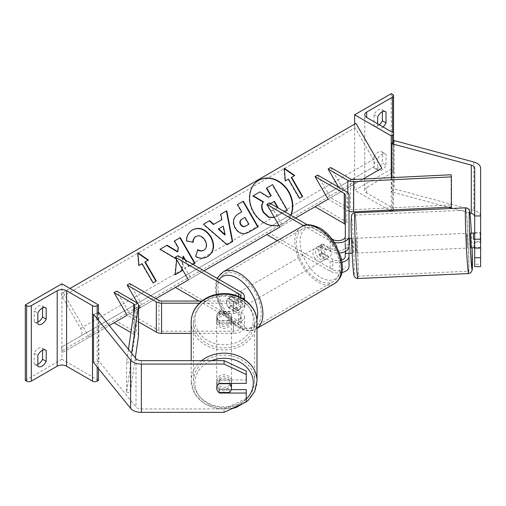 <?xml version="1.0" encoding="UTF-8"?>
<svg xmlns="http://www.w3.org/2000/svg" width="506" height="506" viewBox="0 0 506 506"><rect width="100%" height="100%" fill="white"/><g stroke="black" fill="none" stroke-linecap="round" stroke-linejoin="round"><path stroke-width="0.38" stroke-dasharray="2.53 1.9" d="M345.32 236.41L345.32 251.444M345.32 248.414L349.02 248.414L349.02 238.756L349.02 246.669M345.32 238.756L349.02 238.756M345.32 194.949L345.32 256.327M341.689 260.002A7.394 4.269 180 0 1 332.701 259.35L322.765 253.614A7.394 4.269 60 0 1 322.208 244.189A7.394 4.269 60 0 1 322.765 243.955L332.701 249.686A7.394 4.269 0 0 0 340.759 250.615A7.394 4.269 0 0 0 345.32 246.669M269.445 202.906L282.512 225.543L269.445 233.089L332.701 269.609A7.394 4.269 0 0 0 340.759 270.533A7.394 4.269 0 0 0 345.32 266.592M307.414 224.828L331.961 239.003M303.644 225.67L330.083 240.938A11.088 6.401 0 0 0 334.422 242.482M277.32 240.654L330.083 271.121A11.088 6.401 0 0 0 341.86 272.576M330.083 240.938L330.083 251.197L320.153 245.461A7.394 4.269 -120 0 0 319.596 245.701A7.394 4.269 -120 0 0 320.153 255.119L330.083 260.856L330.083 271.121M342.069 262.266A11.088 6.401 180 0 1 330.083 260.856M349.02 266.592L349.02 225.132A7.394 4.269 0 0 0 346.85 222.115L317.648 205.253L315.036 206.764M317.648 175.07L330.722 197.707L317.648 205.253M330.083 251.197A11.088 6.401 0 0 0 339.697 252.994M349.02 194.949L349.02 225.132M349.02 248.414L349.02 253.259M266.826 234.594L269.445 233.089M295.58 217.997L282.512 225.543M451.086 174.753L451.086 204.936L353.34 209.699A3.694 2.132 180 0 1 350.418 209.079L330.722 197.707L328.103 199.219L363.049 179.042M322.765 243.955L320.153 245.461M322.765 253.614L320.153 255.119M377.659 159.137L373.997 157.024A7.394 4.269 -60 0 1 378.184 152.198A7.394 4.269 -60 0 1 381.878 151.832A7.394 4.269 -60 0 1 382.365 152.198L382.365 163.065L386.021 165.177A7.394 4.269 -60 0 1 378.146 170.37A7.394 4.269 -60 0 1 377.659 170.003L377.659 159.137A7.394 4.269 120 0 1 381.84 154.311A7.394 4.269 120 0 1 385.54 153.944A7.394 4.269 120 0 1 386.021 154.311L386.021 165.177M391.252 93.642L391.252 169.099L354.655 190.231L389.076 210.104M354.655 124.128L354.655 190.231M373.997 157.024L373.997 167.891A7.394 4.269 120 0 0 374.484 168.258A7.394 4.269 120 0 0 382.365 163.065M382.365 111.782L382.365 109.941A7.394 4.269 -60 0 0 381.878 109.574A7.394 4.269 -60 0 0 378.184 109.941A7.394 4.269 -60 0 0 373.997 114.773L373.997 125.633A7.394 4.269 120 0 0 374.484 126A7.394 4.269 120 0 0 379.355 124.805M373.997 114.773L377.659 116.886M393.339 209.895A3.327 1.923 0 0 0 393.535 209.244A3.327 1.923 0 0 0 392.561 207.884L366.679 192.944A6.654 3.839 180 0 1 364.731 190.231A6.654 3.839 180 0 1 366.679 187.511L392.561 172.571A3.327 1.923 0 0 0 393.535 171.211A3.327 1.923 0 0 0 392.561 169.858L391.252 169.099M377.659 123.825L377.659 127.752A7.394 4.269 -60 0 0 378.146 128.113L374.484 126M383.017 126.917A7.394 4.269 -60 0 1 378.146 128.113M391.252 177.669L391.252 209.996M391.252 211.16L391.619 211.147M390.936 211.173L391.252 211.356M382.365 109.941L384.977 111.453M373.997 125.633L377.659 127.752M382.365 152.198L386.021 154.311M373.997 167.891L377.659 170.003M320.677 247.573A7.394 4.269 60 0 1 325.503 254.088A7.394 4.269 60 0 1 324.371 260.014A7.394 4.269 60 0 1 320.677 259.648A7.394 4.269 60 0 1 315.845 253.133A7.394 4.269 60 0 1 316.977 247.213A7.394 4.269 60 0 1 320.677 247.573M322.17 252.665L319.033 254.474A7.394 4.269 -120 0 0 322.765 258.44A7.394 4.269 -120 0 0 326.465 258.806A7.394 4.269 -120 0 0 326.503 258.787L329.64 256.972L322.17 252.665A7.394 4.269 60 0 1 322.17 244.215L329.64 248.522A7.394 4.269 60 0 1 329.64 256.972M329.64 248.522L326.503 250.337A7.394 4.269 -120 0 0 322.765 246.371A7.394 4.269 -120 0 0 319.071 246.005A7.394 4.269 -120 0 0 319.033 246.024L322.17 244.215M234.936 309.147A7.394 4.269 -120 0 0 238.636 309.514A7.394 4.269 -120 0 0 238.674 309.495L235.537 311.304L228.067 306.997L231.204 305.181A7.394 4.269 -120 0 0 234.936 309.147M237.029 295.871A7.394 4.269 60 0 1 241.862 302.386A7.394 4.269 60 0 1 240.723 308.306A7.394 4.269 60 0 1 237.029 307.939A7.394 4.269 60 0 1 232.197 301.424A7.394 4.269 60 0 1 233.336 295.504A7.394 4.269 60 0 1 237.029 295.871M238.674 301.045A7.394 4.269 -120 0 0 234.936 297.073A7.394 4.269 -120 0 0 231.242 296.712A7.394 4.269 -120 0 0 231.204 296.731L228.067 298.54L235.537 302.854L238.674 301.045L231.204 296.731M235.537 302.854A7.394 4.269 60 0 1 235.537 311.304M228.067 306.997A7.394 4.269 60 0 1 228.067 298.54M326.503 250.337L319.033 246.024M319.033 254.474L326.503 258.787M231.204 305.181L238.674 309.495M239.642 294.359A7.394 4.269 60 0 1 244.474 300.874A7.394 4.269 60 0 1 243.342 306.8A7.394 4.269 60 0 1 239.642 306.434A7.394 4.269 60 0 1 234.816 299.919A7.394 4.269 60 0 1 235.948 293.992A7.394 4.269 60 0 1 239.642 294.359M318.059 249.085A7.394 4.269 60 0 1 322.891 255.6A7.394 4.269 60 0 1 321.759 261.526A7.394 4.269 60 0 1 318.059 261.159A7.394 4.269 60 0 1 313.233 254.644A7.394 4.269 60 0 1 314.365 248.718A7.394 4.269 60 0 1 318.059 249.085M318.059 280.052A30.537 17.628 60 0 1 298.116 253.145A30.537 17.628 60 0 1 302.797 228.68A30.537 17.628 60 0 1 318.059 230.192A30.537 17.628 60 0 1 338.008 257.099A30.537 17.628 60 0 1 333.327 281.564A30.537 17.628 60 0 1 318.059 280.052M239.642 325.326A30.537 17.628 60 0 1 219.693 298.42A30.537 17.628 60 0 1 224.373 273.955A30.537 17.628 60 0 1 239.642 275.466A30.537 17.628 60 0 1 259.591 302.373A30.537 17.628 60 0 1 254.91 326.838A30.537 17.628 60 0 1 239.642 325.326M474.704 232.716L474.704 248.085L474.704 232.716L480.618 232.716L480.618 248.085L480.618 232.716M480.618 266.605L480.618 264.252L474.704 264.252L474.704 168.194M474.704 264.252L474.704 266.605M480.618 168.194L480.618 216.492A11.828 6.831 0 0 0 477.152 211.66A11.828 6.831 0 0 0 473.787 210.3L394.111 188.852L391.612 191.945L448.329 207.213M469.916 213.026L452.794 208.415M394.111 140.554L394.111 188.852M391.612 177.65L391.612 191.945M392.561 142.477L393.535 141.269M480.618 264.252L480.618 216.492M474.704 242.374L480.618 242.374M470.491 233.158L471.149 247.927M474.704 233.089L480.137 232.849L480.618 239.433M480.618 246.827L480.137 238.946L474.704 239.186M480.137 232.849L480.137 238.946M474.059 247.681L474.059 241.583L480.7 241.286M474.059 241.583L474.141 247.674M480.618 247.39L474.704 247.649M352.701 241.545L353.03 253.202L352.347 242.425L352.372 238.427L352.701 241.545M349.02 238.699L345.041 238.876L345.604 247.314L350.032 247.118L350.082 253.329M349.387 238.68L349.469 244.777M349.02 244.796L345.041 244.974L345.389 251.406M345.041 238.876L345.041 244.974M345.604 253.411L345.604 247.314M350.032 253.215L350.032 247.118M356.395 249.92L356.066 238.263L356.755 249.041L356.724 253.038L356.395 249.92M467.127 236.441L466.798 233.323L466.772 237.32L467.462 248.092L467.127 236.441M467.127 258.338A30.537 0.961 87.4 0 0 468.493 271.216A30.537 0.961 87.4 0 0 468.607 254.701A30.537 0.961 87.4 0 0 467.127 223.083A30.537 0.961 87.4 0 0 465.767 210.205A30.537 0.961 87.4 0 0 465.653 226.713A30.537 0.961 87.4 0 0 467.127 258.338M356.395 228.023A30.537 0.961 -92.6 0 1 357.875 259.641A30.537 0.961 -92.6 0 1 357.755 276.156A30.537 0.961 -92.6 0 1 356.395 263.278A30.537 0.961 -92.6 0 1 354.915 231.653A30.537 0.961 -92.6 0 1 355.035 215.145A30.537 0.961 -92.6 0 1 356.395 228.023M231.267 389.626L219.655 389.626A7.394 6.034 -0 0 1 216.701 384.794L216.701 388.21M219.655 389.626L219.655 392.485M224.095 412.358L224.095 408.943L141.364 408.943A5.914 3.415 180 0 1 137.183 407.944A5.914 3.415 180 0 1 136.006 406.969L98.847 360.968L93.49 362.41M246.27 371.107L246.27 383.384M216.701 384.794A7.394 6.034 -0 0 1 219.655 379.968L246.27 379.968M246.27 389.626L246.27 401.903M224.095 408.943L246.27 398.488M97.184 313.125L93.49 314.118M98.847 312.676L98.847 360.968M219.655 379.968L219.655 383.384M201.654 360.651A32.903 27.862 180 0 0 191.192 381.024L191.192 360.651M216.701 382.991A7.394 6.262 180 0 0 224.095 389.253A7.394 6.262 180 0 0 231.489 382.991A7.394 6.262 180 0 0 224.095 376.73A7.394 6.262 180 0 0 216.701 382.991L216.701 388.102A7.394 6.262 180 0 0 217.605 391.106M231.489 383.384L231.489 382.991M229.37 392.485L229.37 388.95L218.813 388.95A7.394 6.262 180 0 0 229.37 388.95M218.813 388.95L218.813 392.485M219.149 383.719L218.813 383.719A7.394 6.262 180 0 0 216.701 388.102M218.813 383.719L218.813 380.183L229.37 380.183A7.394 6.262 180 0 0 218.813 380.183M229.37 380.183L229.37 383.384M216.701 320.064A7.394 6.262 180 0 0 224.095 326.326A7.394 6.262 180 0 0 231.489 320.064A7.394 6.262 180 0 0 224.095 313.809A7.394 6.262 180 0 0 216.701 320.064L216.701 316.136A7.394 6.262 180 0 0 218.813 320.519L218.813 322.879A7.394 6.262 180 0 0 229.37 322.879L218.813 322.879M231.489 320.064L231.489 316.136A7.394 6.262 180 0 1 229.37 320.519L229.37 322.879M231.489 316.136A7.394 6.262 180 0 0 229.37 311.753L229.37 314.112A7.394 6.262 180 0 0 218.813 314.112L229.37 314.112M219.655 320.962L219.655 323.1A7.394 6.034 -0 0 1 216.701 318.268L216.701 316.136A7.394 6.034 180 0 0 219.655 320.962L233.367 320.962A7.394 4.269 0 0 0 240.761 316.693A7.394 4.269 0 0 0 238.598 313.676L228.668 307.939A7.394 4.269 60 0 1 228.105 298.521A7.394 4.269 60 0 1 228.668 298.281L238.598 304.017A7.394 4.269 180 0 1 240.761 307.034A7.394 4.269 180 0 1 233.367 311.304L219.655 311.304A7.394 6.034 180 0 0 216.701 316.136A7.394 6.262 180 0 1 218.813 311.753L218.813 314.112M218.813 311.753L229.37 311.753M229.37 320.519L218.813 320.519M231.489 322.031A7.394 6.262 180 0 0 224.095 315.776A7.394 6.262 180 0 0 216.701 322.031A7.394 6.262 180 0 0 224.095 328.293A7.394 6.262 180 0 0 231.489 322.031L231.489 381.024A7.394 6.262 -0 0 1 224.095 387.286A7.394 6.262 -0 0 1 216.701 381.024A7.394 6.262 -0 0 1 224.095 374.763A7.394 6.262 -0 0 1 231.489 381.024M216.701 322.031L216.701 381.024M254.626 381.024A30.537 25.857 -0 0 1 224.095 406.881A30.537 25.857 -0 0 1 193.558 381.024A30.537 25.857 -0 0 1 224.095 355.168A30.537 25.857 -0 0 1 254.626 381.024L254.626 322.031A30.537 25.857 180 0 0 224.095 296.174A30.537 25.857 180 0 0 193.558 322.031L193.558 381.024M193.558 322.031A30.537 25.857 180 0 0 224.095 347.888A30.537 25.857 180 0 0 254.626 322.031M42.555 350.228L42.555 348.387A7.394 4.269 120 0 0 42.068 348.02A7.394 4.269 120 0 0 38.367 348.387A7.394 4.269 120 0 0 34.187 353.213L37.849 355.332M61.896 283.796L61.896 359.254L98.493 380.379M25.3 380.379L61.896 359.254M34.187 353.213L34.187 364.08L37.849 366.192M37.849 364.352A7.394 4.269 -60 0 1 34.674 364.447A7.394 4.269 -60 0 1 34.187 364.08M42.555 307.971L42.555 306.13A7.394 4.269 120 0 0 42.068 305.763A7.394 4.269 120 0 0 38.367 306.13A7.394 4.269 120 0 0 34.187 310.962L37.849 313.075M37.849 322.094A7.394 4.269 -60 0 1 34.674 322.189A7.394 4.269 -60 0 1 34.187 321.829L34.187 310.962M98.493 312.771L98.493 368.608M34.187 321.829L37.849 323.941M42.555 306.13L45.167 307.642M42.555 348.387L45.167 349.899M198.94 301.045L238.598 323.941A7.394 4.269 180 0 1 240.761 326.958A7.394 4.269 180 0 1 233.367 331.228L161.559 331.228A3.694 2.132 180 0 1 158.947 330.601L129.745 313.739L114.065 322.796M240.666 297.465A7.394 4.269 180 0 1 233.367 301.045L201.888 301.045M243.658 299.166A11.088 6.401 180 0 1 233.367 303.176L199.459 303.176M241.21 292.247L241.21 302.506L231.28 296.775A7.394 4.269 -120 0 0 230.717 297.009A7.394 4.269 -120 0 0 231.28 306.434L241.21 312.17L241.21 322.43A11.088 6.401 180 0 1 244.461 326.958A11.088 6.401 180 0 1 233.367 333.359L191.192 333.359M177.954 255.726L191.021 278.363L177.954 285.909L241.21 322.43M219.655 323.1L233.367 323.1A11.088 6.401 0 0 0 244.461 316.693A11.088 6.401 0 0 0 241.21 312.17M138.536 321.835L127.132 315.251L138.536 308.666L127.132 315.251M138.011 303.91L138.283 304.384M129.745 283.556L142.819 306.193L129.745 313.739L116.677 291.102M241.21 302.506A11.088 6.401 180 0 1 244.461 307.034A11.088 6.401 180 0 1 233.367 313.442L219.655 313.442A7.394 6.034 -0 0 0 216.701 318.268M177.954 285.909L175.342 287.414M191.021 278.363L204.095 270.818M155.886 298.648L142.819 306.193M219.655 311.304L219.655 313.442M228.668 298.281L231.28 296.775M228.668 307.939L231.28 306.434M330.722 167.524L343.789 190.161M349.02 211.16A7.394 4.269 180 0 1 347.805 210.591L328.103 199.219M338.565 187.144L341.177 191.673M451.086 204.936L451.396 207.068M128.448 349.33L126.582 362.106L126.582 392.289L134.83 335.857A3.694 2.132 0 0 0 134.843 335.68A3.694 2.132 0 0 0 133.761 334.169L130.909 332.518M138.536 335.68A7.394 4.269 0 0 0 136.373 332.657L116.677 321.285M126.582 362.106L130.27 362.283L131.592 353.213M130.27 362.283L130.27 392.466L135.33 357.843M126.582 392.289L130.27 392.466M258.56 180.408A24.933 20.36 60 0 0 258.376 180.515A24.933 20.36 60 0 0 253.215 212.286A24.933 20.36 60 0 0 283.316 223.703L283.316 223.703A24.933 20.36 60 0 0 290.697 215.176M278.914 225.341A24.933 20.36 60 0 0 283.683 223.488L283.316 223.703L283.683 223.488A24.933 20.36 60 0 0 290.918 215.303M258.376 180.515L258.749 180.3L258.376 180.515M89.081 337.217L63.206 292.398L62.282 292.93A3.327 1.923 -120 0 0 62.282 296.775L80.581 328.47A6.654 3.839 60 0 1 80.581 336.155L62.282 346.718A3.327 1.923 -120 0 0 62.282 350.557L63.206 352.157L109.258 325.567M63.206 292.398L69.999 288.477M182.192 269.097L183.052 258.667M185.519 260.09L189.257 266.561L192.988 264.404M176.252 258.813L176.695 259.578M63.206 352.157L381.84 168.194M355.965 123.375L355.041 123.907A3.327 1.923 -120 0 0 355.041 127.752L373.339 159.447A6.654 3.839 60 0 1 373.339 167.125L355.041 177.695A3.327 1.923 -120 0 0 355.041 181.534L355.965 183.134M62.282 292.93L355.041 123.907L62.282 292.93M80.581 336.155L373.339 167.125M62.282 346.718L355.041 177.695L62.282 346.718M271.216 195.746L268.3 197.429L259.597 192.09L252.886 195.961M266.358 188.188L272.171 184.829L286.984 210.496L287.357 210.281M277.079 216.22L284.789 211.767L274.353 217.447M277.446 216.005L274.303 217.359M272.171 184.829L272.538 184.62M268.3 197.429L268.673 197.213M259.597 192.09L259.964 191.875M220.395 214.436L220.761 214.221L220.395 214.436L221.546 219.832L221.913 219.617M227.15 244.714L232.697 241.514M226.777 244.929L203.127 224.405L203.501 224.19L203.127 224.405M224.772 234.936L222.937 226.346L218.276 229.041M222.937 226.346L223.304 226.138M258.136 226.796L248.8 232.184C243.165 235.22 238.535 233.892 234.91 228.2L234.866 228.13C231.748 221.805 232.975 217.004 238.541 213.715L238.908 213.507M237.181 204.747L237.548 204.532L237.181 204.747L241.406 212.065L241.773 211.85M248.895 224.177L248.522 224.392L244.619 217.624L241.868 219.212M244.619 217.624L244.986 217.409M192.887 242.146L186.303 241.141C185.987 236.536 187.966 232.823 192.229 230.015L192.4 229.914M207.542 256.687L207.371 256.789C203.083 258.99 199.098 258.914 195.411 256.567L195.784 256.359M195.411 256.567L197.757 249.705M203.69 250.28C206.593 248.085 206.954 244.866 204.772 240.628L204.728 240.552C202.103 236.466 199.124 235.151 195.79 236.593M192.862 242.431L193.235 242.216M186.303 241.141L186.676 240.926M192.229 230.015L192.596 229.8L192.229 230.015M159.757 249.445L160.13 249.23L159.757 249.445L176.373 259.319L176.746 259.104M176.373 259.319L174.817 274.897L175.184 274.688M174.096 241.166L174.469 240.951L174.096 241.166L177.922 247.788L178.289 247.573M177.922 247.788L177.467 251.899M182.887 256.384L188.883 266.776L195.05 263.215M188.883 266.776L189.257 266.561M174.817 274.897L182.052 270.716M181.882 268.566L182.717 258.471M142.091 263.639L141.724 263.847L152.812 283.056L156.322 281.032M152.812 283.056L153.185 282.848M141.724 263.847L138.954 265.448M138.587 265.663L137.531 252.962L137.898 252.747M137.531 252.962L137.942 253.247M144.861 262.038L148.366 260.014M284.321 168.738L283.91 168.454L284.277 168.239M283.91 168.454L284.967 181.148L285.34 180.933M291.241 177.53L294.745 175.5M284.967 181.148L288.104 179.339L299.191 198.548L302.702 196.524M299.191 198.548L299.565 198.333M288.104 179.339L288.477 179.124M270.596 203.532L270.602 203.532C268.623 204.778 268.174 206.391 269.249 208.371L269.293 208.447C270.533 210.42 272.165 210.831 274.189 209.674L277.68 207.662M270.602 203.532L270.236 203.741C268.256 204.993 267.8 206.606 268.876 208.586L268.92 208.655C270.16 210.635 271.798 211.046 273.822 209.889L277.99 207.479M332.701 239.427L332.701 249.686M332.701 259.35L332.701 269.609M346.85 191.932L346.85 222.115M366.679 192.944L366.679 187.511M392.561 207.884L392.561 172.571M392.561 94.394L392.561 169.858M392.561 143.906L392.561 209.933M301.614 226.631A32.903 18.994 -120 0 0 296.567 252.994A32.903 18.994 -120 0 0 318.059 281.987A32.903 18.994 -120 0 0 334.51 283.613M320.677 229.768A29.203 16.862 60 0 1 341.329 265.536A29.203 16.862 60 0 1 320.677 277.459A29.203 16.862 60 0 1 300.026 241.691A29.203 16.862 60 0 1 320.677 229.768M256.991 328.312A32.903 18.994 60 0 1 256.093 328.887A32.903 18.994 60 0 1 239.642 327.262A32.903 18.994 60 0 1 218.149 298.268A32.903 18.994 60 0 1 223.19 271.905M219.225 279.552A29.203 16.862 -120 0 0 219.111 303.404A29.203 16.862 -120 0 0 237.029 325.75A29.203 16.862 -120 0 0 256.896 319.874M473.787 162.009L473.787 210.3M465.665 207.839A32.903 1.037 -92.6 0 1 467.127 221.717A32.903 1.037 -92.6 0 1 468.72 255.789A32.903 1.037 -92.6 0 1 468.594 273.575M357.862 278.515A32.903 1.037 87.4 0 0 357.989 260.729A32.903 1.037 87.4 0 0 356.395 226.656A32.903 1.037 87.4 0 0 354.927 212.779M352.701 262.677A29.203 0.917 -92.6 0 1 351.107 222.007A29.203 0.917 -92.6 0 1 352.701 228.952A29.203 0.917 -92.6 0 1 354.295 269.622A29.203 0.917 -92.6 0 1 352.701 262.677M472.041 247.889A29.203 0.917 87.4 0 0 471.383 233.121L472.041 247.889M141.364 360.651L141.364 408.943M136.006 358.678L136.006 406.969M246.27 399.076A29.203 24.731 -0 0 1 213.968 406.185A29.203 24.731 -0 0 1 194.892 382.991A29.203 24.731 -0 0 1 211.571 360.651M232.039 408.614L217.346 408.848L203.975 403.529L194.589 393.617L191.192 381.024A32.903 27.862 180 0 0 224.095 408.886A32.903 27.862 180 0 0 256.991 381.024M256.991 322.031A32.903 27.862 -0 0 1 224.095 349.893A32.903 27.862 -0 0 1 191.192 322.031M194.892 320.064A29.203 24.731 180 0 0 224.095 344.795A29.203 24.731 180 0 0 253.297 320.064A29.203 24.731 180 0 0 224.095 295.34A29.203 24.731 180 0 0 194.892 320.064M97.184 318.691L97.184 366.989M233.367 320.962L233.367 331.228M161.559 301.045L161.559 331.228M233.367 301.045L233.367 311.304M238.598 296.51L238.598 304.017M238.598 313.676L238.598 323.941M233.367 323.1L233.367 333.359M158.947 300.419L158.947 330.601M233.367 303.176L233.367 313.442M350.418 178.896L350.418 209.079M347.805 192.609L347.805 210.591M353.34 179.516L353.34 209.699M133.761 312.993L133.761 334.169M136.373 302.474L136.373 332.657M134.83 305.675L134.83 335.857M62.282 350.557L355.041 181.534M62.282 296.775L355.041 127.752M80.581 328.47L373.339 159.447M234.866 228.13L235.239 227.915M248.8 232.184L249.173 231.969M234.91 228.2L235.284 227.991M207.371 256.789L207.738 256.574L207.371 256.789M204.772 240.628L205.139 240.413M204.728 240.552L205.094 240.344M268.876 208.586L269.249 208.371M268.92 208.655L269.293 208.447M273.822 209.889L274.189 209.674M322.208 244.189L319.596 245.701M393.535 209.244L393.535 144.166M364.731 190.231L364.731 114.773M393.535 171.211L393.535 133.786M381.878 109.574L385.54 111.687M378.146 170.37L374.484 168.258M381.878 151.832L385.54 153.944M256.991 328.369L256.093 328.887C252.38 331.841 246.283 331.36 237.795 327.445L229.054 320.399L221.78 310.57L216.385 297.174L215.303 287.939L216.157 281.64L217.327 278.458M324.371 260.014L326.465 258.806M238.636 309.514L240.723 308.306M231.242 296.712L233.336 295.504M316.977 247.213L319.071 246.005M243.342 306.8L321.759 261.526M235.948 293.992L314.365 248.718M224.373 273.955L302.797 228.68M254.91 326.838L333.327 281.564M352.372 238.427L351.48 238.465M353.03 253.202L352.144 253.24M356.066 238.263L466.798 233.323M357.755 276.156L468.493 271.216M355.035 215.145L465.767 210.205M356.724 253.038L467.462 248.092M34.674 322.189L38.329 324.302M42.068 305.763L45.723 307.876M34.674 364.447L38.329 366.559M42.068 348.02L45.723 350.133M240.761 307.034L240.761 296.775M244.461 316.693L244.461 326.958M240.761 316.693L240.761 326.958M244.461 299.697L244.461 307.034M228.105 298.521L230.717 297.009M134.843 335.68L134.843 305.491"/><path stroke-width="0.76" d="M345.32 251.444L345.32 256.327A7.394 4.269 180 0 1 341.689 260.002M331.961 239.003L332.701 239.427A7.394 4.269 0 0 0 340.759 240.35A7.394 4.269 0 0 0 345.32 236.41L345.32 194.949A3.694 2.132 0 0 0 344.238 193.444L315.036 176.581L328.103 199.219L315.036 206.764L344.238 223.627A3.694 2.132 0 0 1 345.32 225.132M303.644 225.67L266.826 204.411L269.445 202.906L307.414 224.828M334.422 242.482A11.088 6.401 0 0 0 349.02 236.41L349.02 194.949A7.394 4.269 0 0 0 346.85 191.932L317.648 175.07L315.036 176.581M266.826 204.411L279.9 227.049L266.826 234.594L277.32 240.654M349.02 253.259L349.02 256.327A11.088 6.401 180 0 1 342.069 262.266M341.86 272.576A11.088 6.401 0 0 0 349.02 266.592L349.02 256.327M339.697 252.994A11.088 6.401 0 0 0 349.02 246.669L349.02 236.41M354.655 114.773L391.252 135.899L392.561 135.146A3.327 1.923 0 0 0 393.535 133.786A3.327 1.923 0 0 0 392.561 132.427L366.679 117.487A6.654 3.839 180 0 1 364.731 114.773A6.654 3.839 180 0 1 366.679 112.054L392.561 97.114A3.327 1.923 0 0 0 393.535 95.754A3.327 1.923 0 0 0 392.561 94.394L391.252 93.642L354.655 114.773L354.655 124.128M379.355 124.805A7.394 4.269 120 0 0 382.365 120.807L382.365 111.782M384.977 111.453L386.021 112.054A7.394 4.269 120 0 0 385.54 111.687A7.394 4.269 120 0 0 381.84 112.054A7.394 4.269 120 0 0 377.659 116.886L377.659 123.825M386.021 112.054L386.021 122.92A7.394 4.269 -60 0 1 383.017 126.917M391.252 135.899L391.252 177.669M391.252 209.996L391.252 211.16M389.076 210.104L390.936 211.173M391.619 211.147L392.561 210.604A3.327 1.923 0 0 0 393.339 209.895M382.365 120.807L386.021 122.92M474.704 248.085L474.704 266.605L480.618 266.605L480.618 239.224L474.704 239.224L474.704 248.085L480.618 248.085M474.704 239.224L474.704 168.194A5.914 3.415 0 0 0 472.971 165.785A5.914 3.415 0 0 0 471.288 165.101L391.612 143.653L391.612 177.65M474.704 216.492A5.914 3.415 0 0 0 472.971 214.076A5.914 3.415 0 0 0 471.288 213.393L469.916 213.026M474.704 215.961L480.618 215.961L480.618 168.194A11.828 6.831 0 0 0 477.152 163.368A11.828 6.831 0 0 0 473.787 162.009L394.111 140.554L393.535 141.269M452.794 208.415L448.329 207.213M391.612 143.653L392.561 142.477M474.704 257.744L480.618 257.744M480.618 215.961L480.618 239.224M474.141 247.674L471.149 247.927L470.491 233.158L473.445 233.026L473.489 239.243L474.704 239.186M473.489 239.243L473.445 233.026M474.704 233.089L473.489 233.146M480.618 239.433L480.618 246.827M474.103 247.801L474.704 247.649M349.02 238.699L349.387 238.68M349.02 244.796L349.469 244.777L349.418 238.56L351.48 238.465M352.144 253.24L345.604 253.411L345.389 251.406M219.655 392.485L219.655 393.042A7.394 6.034 -0 0 1 216.701 388.21A7.394 6.034 -0 0 1 219.655 383.384L246.27 383.384L246.27 371.107L224.095 360.651L141.364 360.651A5.914 3.415 180 0 1 137.183 359.652A5.914 3.415 180 0 1 136.006 358.678L98.847 312.676L97.184 313.125M224.095 360.651L224.095 364.067L141.364 364.067L141.364 412.358L224.095 412.358L246.27 401.903L246.27 389.626L231.267 389.626M141.364 364.067A11.828 6.831 180 0 1 133.002 362.062A11.828 6.831 180 0 1 130.643 360.12L93.49 314.118L93.49 362.41L130.643 408.412A11.828 6.831 180 0 0 133.002 410.36A11.828 6.831 180 0 0 141.364 412.358M224.095 364.067L246.27 374.522M246.27 393.042L219.655 393.042M191.192 360.651L191.192 322.031A32.903 27.862 -0 0 1 224.095 294.176A32.903 27.862 -0 0 1 256.991 322.031C257.396 306.465 241.235 293.037 223.747 293.606C214.569 293.803 206.745 296.737 200.268 302.417C194.355 307.901 191.331 314.435 191.192 322.031M232.039 408.614L236.119 407.488L247.921 400.644L254.626 391.625L256.991 381.024L256.991 322.031M217.605 391.106A7.394 6.262 180 0 0 218.813 392.485L229.37 392.485A7.394 6.262 180 0 0 231.489 388.102L231.489 383.384M219.149 383.719L229.37 383.719A7.394 6.262 180 0 1 231.489 388.102M229.37 383.384L229.37 383.719M37.849 355.332A7.394 4.269 -60 0 1 42.03 350.5A7.394 4.269 -60 0 1 45.723 350.133A7.394 4.269 -60 0 1 46.21 350.5L46.21 361.366A7.394 4.269 120 0 1 38.329 366.559A7.394 4.269 120 0 1 37.849 366.192L37.849 355.332M98.493 304.922L97.184 305.675A3.327 1.923 180 0 1 92.478 305.675L66.602 290.735A6.654 3.839 0 0 0 57.191 290.735L31.315 305.675A3.327 1.923 180 0 1 26.609 305.675L25.3 304.922L61.896 283.796L98.493 304.922L98.493 312.771M25.3 304.922L25.3 380.379L26.609 381.138A3.327 1.923 180 0 0 31.315 381.138L57.191 366.192A6.654 3.839 0 0 1 66.602 366.192L92.478 381.138A3.327 1.923 180 0 0 97.184 381.138L98.493 380.379L98.493 368.608M42.555 350.228L42.555 359.254A7.394 4.269 -60 0 1 37.849 364.352M37.849 322.094A7.394 4.269 -60 0 0 42.555 316.996L42.555 307.971M37.849 313.075A7.394 4.269 -60 0 1 42.03 308.243A7.394 4.269 -60 0 1 45.723 307.876A7.394 4.269 -60 0 1 46.21 308.243L46.21 319.109A7.394 4.269 120 0 1 38.329 324.302A7.394 4.269 120 0 1 37.849 323.941L37.849 313.075M42.555 316.996L46.21 319.109M45.167 307.642L46.21 308.243M42.555 359.254L46.21 361.366M45.167 349.899L46.21 350.5M201.888 301.045L161.559 301.045A3.694 2.132 180 0 1 158.947 300.419L129.745 283.556L127.132 285.068L138.011 303.91M243.658 299.166A11.088 6.401 180 0 0 244.461 296.775A11.088 6.401 180 0 0 241.21 292.247L177.954 255.726L175.342 257.231L238.598 293.758A7.394 4.269 180 0 1 240.761 296.775A7.394 4.269 180 0 1 240.666 297.465M175.342 257.231L188.409 279.869L175.342 287.414L198.94 301.045M191.192 333.359L161.559 333.359A7.394 4.269 180 0 1 156.335 332.107L138.536 321.835M199.459 303.176L161.559 303.176A7.394 4.269 180 0 1 156.335 301.924L127.132 285.068M140.2 307.705L138.536 308.666L140.2 307.705L138.283 304.384M328.103 169.036L347.805 180.408A7.394 4.269 180 0 0 353.656 181.641L451.396 176.885L451.086 174.753L353.34 179.516A3.694 2.132 180 0 1 350.418 178.896L330.722 167.524L328.103 169.036L338.565 187.144M451.396 176.885L451.396 207.068L353.656 211.824A7.394 4.269 180 0 1 349.02 211.16M128.448 349.33L134.83 305.675A3.694 2.132 0 0 0 134.843 305.491A3.694 2.132 0 0 0 133.761 303.986L114.065 292.613L127.132 315.251L114.065 322.796L130.909 332.518M131.592 353.213L138.511 305.852A7.394 4.269 0 0 0 138.536 305.491A7.394 4.269 0 0 0 136.373 302.474L116.677 291.102L114.065 292.613M135.33 357.843L138.511 336.035A7.394 4.269 0 0 0 138.536 335.68L138.536 305.491M290.697 215.176A24.933 20.36 60 0 0 284.511 186.531A24.933 20.36 60 0 0 258.56 180.408M290.918 215.303A24.933 20.36 60 0 0 284.935 186.379A24.933 20.36 60 0 0 258.749 180.3L258.749 180.3A24.933 20.36 60 0 0 252.159 209.288A24.933 20.36 60 0 0 278.914 225.341M109.258 325.567L127.132 315.251M155.886 298.648L188.409 279.869M204.095 270.818L279.9 227.049M295.58 217.997L328.103 199.219M363.049 179.042L381.84 168.194L355.965 123.375L69.999 288.477M288.477 179.124L299.565 198.333L302.702 196.524L291.608 177.315L294.745 175.5L284.277 168.239L285.34 180.933L288.477 179.124M186.676 240.926C186.36 236.321 188.333 232.615 192.596 229.8L192.596 229.8C199.522 226.593 205.664 228.933 211.027 236.821L211.072 236.89C215.284 245.359 214.171 251.918 207.738 256.574C203.45 258.775 199.465 258.699 195.784 256.359L197.757 249.705C199.984 250.97 202.084 251.09 204.057 250.065L204.057 250.065C206.96 247.87 207.321 244.651 205.139 240.413L205.094 240.344C202.47 236.258 199.49 234.936 196.157 236.378L196.157 236.378C194.184 237.662 193.21 239.604 193.235 242.216L186.676 240.926M207.738 256.574L207.371 256.789C213.804 252.133 214.911 245.568 210.705 237.105L211.072 236.89M213.81 224.297L221.913 219.617L220.761 214.221L226.745 210.768L232.697 241.514L227.15 244.714L203.501 224.19L209.674 220.622L213.81 224.297L213.443 224.506L221.546 219.832M235.284 227.991L235.239 227.915C232.121 221.596 233.342 216.789 238.908 213.507L241.773 211.85L237.548 204.532L243.348 201.186L258.136 226.796L249.173 231.969C243.531 235.005 238.902 233.677 235.284 227.991M238.908 213.507L241.406 212.065M176.695 259.578L175.184 274.688L182.052 270.716L182.192 269.097M183.052 258.667L183.254 256.169L185.519 260.09M192.988 264.404L195.05 263.215L180.262 237.605L174.469 240.951L178.289 247.573L177.84 251.691L167.088 245.214L160.13 249.23L176.252 258.813M148.366 260.014L145.228 261.823L156.322 281.032L153.185 282.848L142.091 263.639L138.954 265.448L137.898 252.747L148.366 260.014M274.353 217.447L268.642 217.371L263.297 212.393C261.172 208.409 261.09 204.949 263.057 202.027L252.886 195.961L259.964 191.875L268.673 197.213L271.216 195.746L266.732 187.973L272.538 184.62L287.357 210.281L284.789 211.767L286.984 210.496M270.849 195.955L266.358 188.188L266.732 187.973M268.642 217.371L269.015 217.163L263.664 212.178C261.539 208.194 261.463 204.734 263.424 201.812L253.259 195.746M274.303 217.359L269.015 217.163M263.057 202.027L263.424 201.812M220.761 214.221L226.745 210.768M226.378 210.983L232.33 241.723M203.501 224.19L209.674 220.622M209.307 220.837L213.443 224.506M218.643 228.826L218.276 229.041L224.772 234.936L225.138 234.727L223.304 226.138L218.643 228.826L225.138 234.727M237.548 204.532L243.348 201.186M242.975 201.401L257.763 227.011M241.868 219.212L242.235 218.997C240.16 220.331 239.699 222.083 240.843 224.24L240.888 224.316C242.235 226.492 244 226.973 246.175 225.746L248.895 224.177L244.986 217.409L241.868 219.212C239.793 220.546 239.325 222.292 240.476 224.455L240.514 224.525C241.868 226.707 243.633 227.188 245.808 225.961L248.522 224.392M192.229 230.015C199.155 226.808 205.297 229.142 210.66 237.029L210.705 237.105M197.384 249.913C199.611 251.185 201.711 251.305 203.69 250.28L204.057 250.065L203.69 250.28M195.79 236.593L196.157 236.378L195.79 236.593C193.811 237.871 192.837 239.819 192.862 242.431M177.84 251.691L177.467 251.899L166.721 245.423L167.088 245.214M166.721 245.423L160.13 249.23M194.683 263.43L179.896 237.82L180.262 237.605M179.896 237.82L174.469 240.951M182.717 258.471L183.254 256.169M181.686 270.931L181.882 268.566M155.949 281.247L144.861 262.038L145.228 261.823M137.942 253.247L147.999 260.229M294.378 175.715L284.321 168.738M302.329 196.733L291.241 177.53L291.608 177.315M277.68 207.662L277.99 207.479L274.435 201.318L270.565 203.551M277.566 207.593L274.069 201.533L274.435 201.318M274.069 201.533L270.596 203.532M344.238 193.444L344.238 223.627M366.679 112.054L366.679 117.487M392.561 97.114L392.561 132.427M392.561 135.146L392.561 143.906M392.561 209.933L392.561 210.604M334.51 283.613A32.903 18.994 -120 0 0 339.558 257.25A32.903 18.994 -120 0 0 318.059 228.257A32.903 18.994 -120 0 0 301.614 226.631C305.32 223.671 311.424 224.158 319.912 228.073C326.231 231.843 331.569 237.472 335.927 244.948L341.322 258.338C342.859 268.433 344.2 276.2 334.51 283.613L256.991 328.369M301.614 226.631L223.19 271.905A32.903 18.994 60 0 1 239.642 273.531A32.903 18.994 60 0 1 260.875 301.684A32.903 18.994 60 0 1 256.991 328.312M256.896 319.874A29.203 16.862 -120 0 0 237.029 278.06A29.203 16.862 -120 0 0 219.225 279.552M471.288 165.101L471.288 213.393M465.665 207.839C466.665 207.852 467.601 208.219 468.474 208.934L469.467 210.616C469.77 211.578 470.03 212.665 470.82 223.601L471.383 233.121A29.203 0.917 87.4 0 0 470.82 223.684A29.203 0.917 87.4 0 0 469.226 216.732A29.203 0.917 87.4 0 0 470.82 257.402A29.203 0.917 87.4 0 0 472.262 269.243A29.203 0.917 87.4 0 0 472.041 247.889L472.212 270.084L470.789 272.74L468.594 273.575A32.903 1.037 -92.6 0 1 467.127 259.704A32.903 1.037 -92.6 0 1 465.533 225.632A32.903 1.037 -92.6 0 1 465.665 207.839L354.927 212.779A32.903 1.037 87.4 0 0 354.801 230.572A32.903 1.037 87.4 0 0 356.395 264.644A32.903 1.037 87.4 0 0 357.862 278.515L468.594 273.575M130.643 360.12L130.643 408.412M211.571 360.651A29.203 24.731 -0 0 1 253.297 382.991A29.203 24.731 -0 0 1 246.27 399.076M256.991 381.024A32.903 27.862 180 0 0 237.213 355.478A32.903 27.862 180 0 0 201.654 360.651M31.315 305.675L31.315 381.138M57.191 290.735L57.191 366.192M26.609 305.675L26.609 381.138M97.184 305.675L97.184 318.691M97.184 366.989L97.184 381.138M92.478 305.675L92.478 381.138M66.602 290.735L66.602 366.192M238.598 293.758L238.598 296.51M156.335 301.924L156.335 332.107M161.559 303.176L161.559 333.359M347.805 180.408L347.805 192.609M353.656 181.641L353.656 211.824M133.761 303.986L133.761 312.993M138.511 305.852L138.511 336.035M263.335 212.469L263.708 212.254M263.297 212.393L263.664 212.178M240.514 224.525L240.888 224.316M245.808 225.961L246.175 225.746M240.476 224.455L240.843 224.24M210.66 237.029L211.027 236.821M393.535 144.166L393.535 95.754M223.19 271.905L218.105 276.991L217.327 278.458M357.862 278.515C356.863 278.502 355.927 278.142 355.054 277.427L354.055 275.738C353.751 274.783 353.492 273.689 352.707 262.759C351.815 249.736 351.037 229.382 351.107 220.977L351.638 215.075C352.366 213.696 353.466 212.931 354.927 212.779M244.461 296.775L244.461 299.697"/></g></svg>

